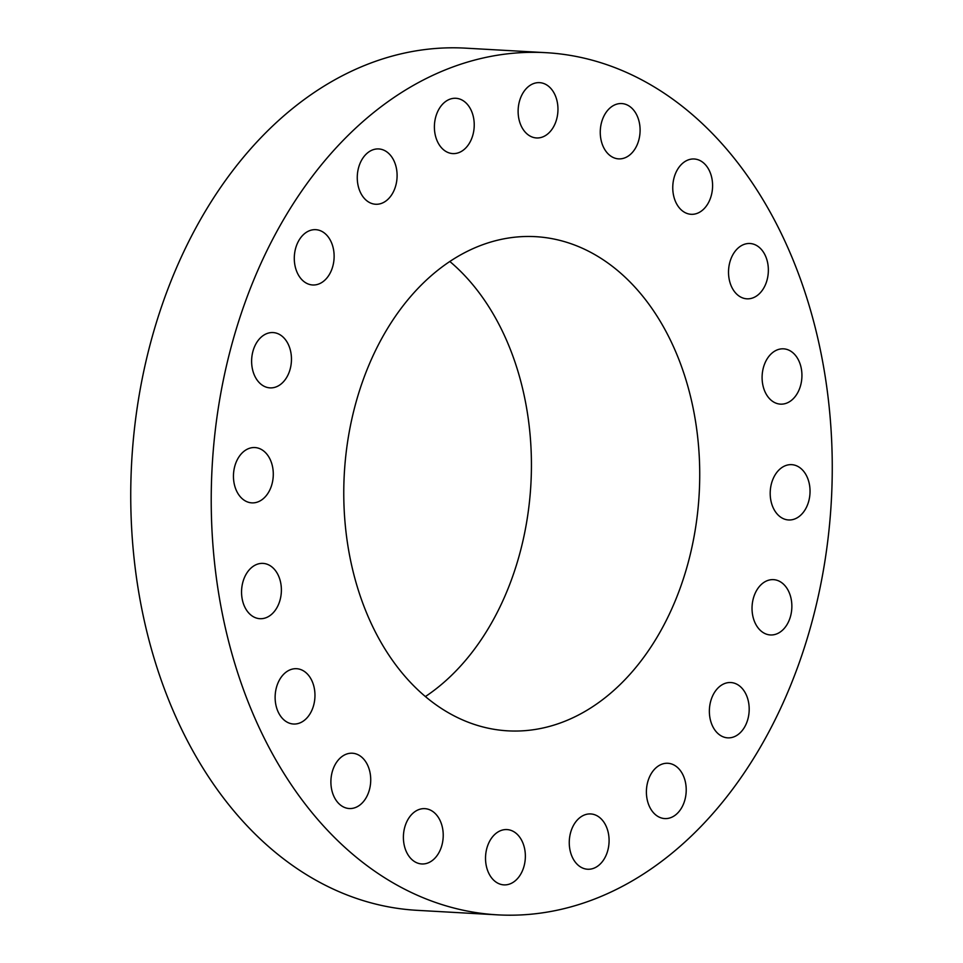 <?xml version="1.0" encoding="UTF-8"?>
<svg xmlns="http://www.w3.org/2000/svg" width="963" height="963" viewBox="0 0 963 963"><rect width="100%" height="100%" fill="white"/><g stroke="black" fill="none" stroke-linecap="round" stroke-linejoin="round"><path stroke-width="1.44" d="M291.308 355.732A27.698 19.886 93.2 0 0 273.095 332.572A27.698 19.886 93.2 0 0 251.776 364.712A27.698 19.886 93.2 0 0 269.989 387.872A27.698 19.886 93.2 0 0 291.308 355.732M560.514 909.481A431.773 310.062 93.2 0 0 832.176 457.329A431.773 310.062 93.2 0 0 545.973 52.676A431.773 310.062 93.2 0 0 482.969 58.033A431.773 310.062 93.2 0 0 211.306 510.197A431.773 310.062 93.2 0 0 497.51 914.85A431.773 310.062 93.2 0 0 560.514 909.481M499.52 239.751A247.479 177.722 93.2 0 0 343.815 498.918A247.479 177.722 93.2 0 0 507.85 730.845A247.479 177.722 93.2 0 0 543.963 727.775A247.479 177.722 93.2 0 0 699.68 468.608A247.479 177.722 93.2 0 0 535.633 236.669A247.479 177.722 93.2 0 0 499.52 239.751M271.397 462.505A27.698 19.886 93.2 0 0 254.93 447.554A27.698 19.886 93.2 0 0 235.345 487.916A27.698 19.886 93.2 0 0 251.812 502.867A27.698 19.886 93.2 0 0 271.397 462.505M275.996 571.36A27.698 19.886 93.2 0 0 263.019 563.391A27.698 19.886 93.2 0 0 243.519 580.003A27.698 19.886 93.2 0 0 246.937 610.723A27.698 19.886 93.2 0 0 259.914 618.691A27.698 19.886 93.2 0 0 279.426 602.068A27.698 19.886 93.2 0 0 275.996 571.36M304.645 671.632A27.698 19.886 93.2 0 0 296.604 668.707A27.698 19.886 93.2 0 0 275.96 689.436A27.698 19.886 93.2 0 0 285.445 721.094A27.698 19.886 93.2 0 0 293.486 724.02A27.698 19.886 93.2 0 0 314.131 703.291A27.698 19.886 93.2 0 0 304.645 671.632M354.553 753.511A27.698 19.886 93.2 0 0 352.362 753.222A27.698 19.886 93.2 0 0 331.067 778.224A27.698 19.886 93.2 0 0 347.065 808.234A27.698 19.886 93.2 0 0 349.256 808.535A27.698 19.886 93.2 0 0 370.55 783.521A27.698 19.886 93.2 0 0 354.553 753.511M420.819 808.992A27.698 19.886 93.2 0 0 403.401 838.003A27.698 19.886 93.2 0 0 421.758 863.955A27.698 19.886 93.2 0 0 425.802 863.618A27.698 19.886 93.2 0 0 443.221 834.608A27.698 19.886 93.2 0 0 424.864 808.655A27.698 19.886 93.2 0 0 420.819 808.992M496.968 832.646A27.698 19.886 93.2 0 0 485.846 863.221A27.698 19.886 93.2 0 0 503.89 884.877A27.698 19.886 93.2 0 0 513.917 881.807A27.698 19.886 93.2 0 0 525.04 851.232A27.698 19.886 93.2 0 0 506.995 829.576A27.698 19.886 93.2 0 0 496.968 832.646M575.549 822.137A27.698 19.886 93.2 0 0 570.385 851.737A27.698 19.886 93.2 0 0 587.623 869.24A27.698 19.886 93.2 0 0 602.802 861.042A27.698 19.886 93.2 0 0 607.966 831.442A27.698 19.886 93.2 0 0 590.728 813.94A27.698 19.886 93.2 0 0 575.549 822.137M648.857 778.513A27.698 19.886 93.2 0 0 664.747 818.574A27.698 19.886 93.2 0 0 683.754 803.347A27.698 19.886 93.2 0 0 667.853 763.274A27.698 19.886 93.2 0 0 648.857 778.513M709.719 706.023A27.698 19.886 93.2 0 0 727.727 737.851A27.698 19.886 93.2 0 0 748.841 714.365A27.698 19.886 93.2 0 0 730.833 682.538A27.698 19.886 93.2 0 0 709.719 706.023M752.187 611.794A27.698 19.886 93.2 0 0 770.388 634.954A27.698 19.886 93.2 0 0 791.706 602.814A27.698 19.886 93.2 0 0 773.494 579.642A27.698 19.886 93.2 0 0 752.187 611.794M772.085 505.021A27.698 19.886 93.2 0 0 788.565 519.96A27.698 19.886 93.2 0 0 808.15 479.598A27.698 19.886 93.2 0 0 791.67 464.66A27.698 19.886 93.2 0 0 772.085 505.021M767.487 396.166A27.698 19.886 93.2 0 0 780.463 404.135A27.698 19.886 93.2 0 0 799.976 387.511A27.698 19.886 93.2 0 0 796.545 356.804A27.698 19.886 93.2 0 0 783.569 348.835A27.698 19.886 93.2 0 0 764.056 365.459A27.698 19.886 93.2 0 0 767.487 396.166M738.838 295.894A27.698 19.886 93.2 0 0 746.891 298.819A27.698 19.886 93.2 0 0 767.523 278.09A27.698 19.886 93.2 0 0 758.05 246.432A27.698 19.886 93.2 0 0 749.996 243.507A27.698 19.886 93.2 0 0 729.352 264.235A27.698 19.886 93.2 0 0 738.838 295.894M688.93 214.003A27.698 19.886 93.2 0 0 691.121 214.304A27.698 19.886 93.2 0 0 712.415 189.29A27.698 19.886 93.2 0 0 696.418 159.292A27.698 19.886 93.2 0 0 694.227 158.991A27.698 19.886 93.2 0 0 672.932 184.005A27.698 19.886 93.2 0 0 688.93 214.003M622.664 158.522A27.698 19.886 93.2 0 0 640.094 129.524A27.698 19.886 93.2 0 0 621.725 103.559A27.698 19.886 93.2 0 0 617.692 103.908A27.698 19.886 93.2 0 0 600.262 132.918A27.698 19.886 93.2 0 0 618.619 158.871A27.698 19.886 93.2 0 0 622.664 158.522M546.515 134.88A27.698 19.886 93.2 0 0 557.637 104.305A27.698 19.886 93.2 0 0 539.593 82.649A27.698 19.886 93.2 0 0 529.566 85.707A27.698 19.886 93.2 0 0 518.443 116.294A27.698 19.886 93.2 0 0 536.487 137.95A27.698 19.886 93.2 0 0 546.515 134.88M467.946 145.389A27.698 19.886 93.2 0 0 473.11 115.789A27.698 19.886 93.2 0 0 455.872 98.286A27.698 19.886 93.2 0 0 440.681 106.484A27.698 19.886 93.2 0 0 435.517 136.084A27.698 19.886 93.2 0 0 452.754 153.586A27.698 19.886 93.2 0 0 467.946 145.389M394.637 189.013A27.698 19.886 93.2 0 0 378.736 148.94A27.698 19.886 93.2 0 0 359.729 164.179A27.698 19.886 93.2 0 0 375.63 204.252A27.698 19.886 93.2 0 0 394.637 189.013M333.776 261.503A27.698 19.886 93.2 0 0 315.756 229.676A27.698 19.886 93.2 0 0 294.642 253.161A27.698 19.886 93.2 0 0 312.65 284.976A27.698 19.886 93.2 0 0 333.776 261.503M545.973 52.676L465.49 48.15A431.773 310.062 93.2 0 0 402.486 53.519A431.773 310.062 93.2 0 0 130.824 505.671A431.773 310.062 93.2 0 0 417.027 910.324L497.51 914.85M425.369 696.574A247.479 177.722 93.2 0 0 530.89 484.281A247.479 177.722 93.2 0 0 449.829 261.491"/></g></svg>
